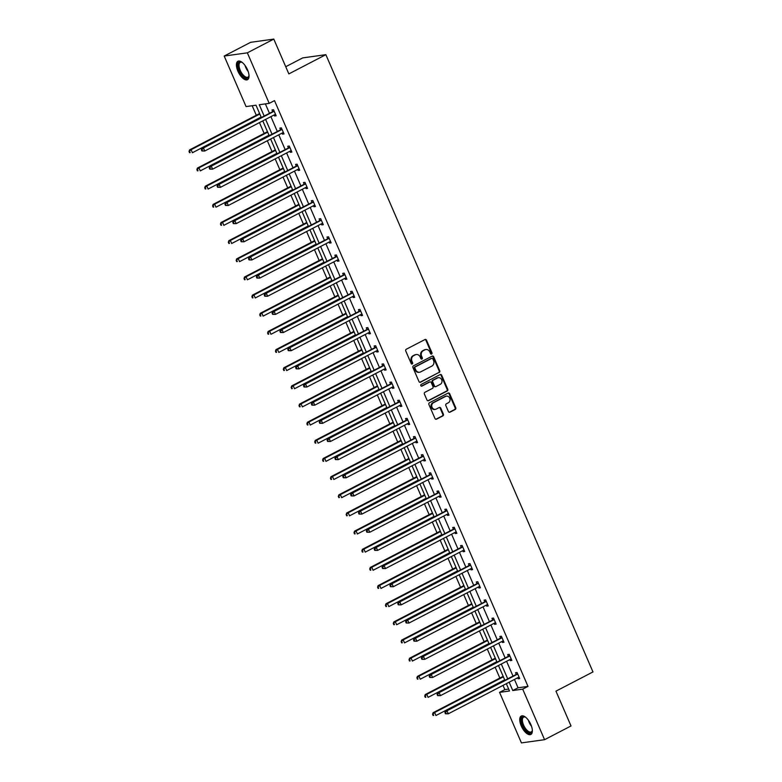 <?xml version="1.0" encoding="UTF-8"?>
<svg xmlns="http://www.w3.org/2000/svg" width="782" height="782" viewBox="0 0 782 782"><rect width="100%" height="100%" fill="white"/><g stroke="black" fill="none" stroke-linecap="round" stroke-linejoin="round"><path stroke-width="1.17" d="M431.605 354.031A0.919 0.811 82.1 0 0 431.977 352.819L426.513 340.199A1.31 1.153 82.1 0 0 424.958 339.544L406.269 349.251A1.31 1.153 82.1 0 0 405.75 350.981L411.215 363.601A0.919 0.811 82.1 0 0 412.661 362.848L411.958 361.216A4.184 3.695 82.1 0 1 413.629 355.683L415.193 354.881A4.184 3.695 82.1 0 1 416.259 354.539A4.184 3.695 82.1 0 1 420.159 356.954L420.863 358.586A0.919 0.811 82.1 0 0 422.319 357.833L421.615 356.201A4.184 3.695 82.1 0 1 423.287 350.668L424.841 349.867A4.184 3.695 82.1 0 1 425.916 349.525A4.184 3.695 82.1 0 1 429.817 351.939L430.52 353.572A0.919 0.811 82.1 0 0 431.605 354.031M431.058 354.07A0.919 0.811 82.1 0 0 431.351 352.907L425.897 340.278A1.31 1.153 82.1 0 0 424.988 339.535M411.743 364.099A0.919 0.811 82.1 0 0 412.046 362.936L411.342 361.294L411.958 361.216M421.4 359.085A0.919 0.811 82.1 0 0 421.703 357.921L420.99 356.279L421.615 356.201M521.242 725.921A10.391 4.643 62.6 0 1 521.271 716.038A10.391 4.643 62.6 0 1 530.87 724.582A10.391 4.643 62.6 0 1 530.841 734.474A10.391 4.643 62.6 0 1 521.242 725.921M237.894 71.152A10.391 4.643 62.6 0 1 237.924 61.26A10.391 4.643 62.6 0 1 247.523 69.803A10.391 4.643 62.6 0 1 247.503 79.696A10.391 4.643 62.6 0 1 237.894 71.152M448.418 411.537A1.31 1.153 82.1 0 0 449.973 412.182L455.212 409.465A1.31 1.153 82.1 0 0 455.74 407.735L449.67 393.717A1.31 1.153 82.1 0 0 448.115 393.063L429.435 402.769A1.31 1.153 82.1 0 0 428.907 404.499L434.978 418.517A1.31 1.153 82.1 0 0 436.522 419.162L442.856 415.877A1.31 1.153 82.1 0 0 443.384 414.147L440.784 408.145A1.31 1.153 82.1 0 0 439.23 407.5L436.092 409.133A3.499 3.089 82.1 0 1 433.345 402.779L445.642 396.386A3.499 3.089 82.1 0 1 448.399 402.74L446.346 403.805A1.31 1.153 82.1 0 0 445.818 405.535L448.418 411.537M261.266 117.368L255.997 105.199L246.066 106.577L224.199 56.05L250.641 42.316L273.788 39.1L288.841 73.899L325.859 54.672L592.971 671.933L555.953 691.151L571.016 725.95L544.575 739.684L521.428 742.9L499.561 692.373L509.493 690.985L506.325 683.663M273.788 39.1L247.347 52.834L269.213 103.361L259.272 104.739L264.101 115.902M514.448 679.45L518.055 687.789L527.997 686.401L274.502 100.614L269.213 103.361M527.997 686.401L522.708 689.147L544.575 739.684M439.22 372.515A1.31 1.153 82.1 0 0 439.748 370.785L433.678 356.768A1.31 1.153 82.1 0 0 432.133 356.123L413.443 365.82A1.31 1.153 82.1 0 0 412.916 367.55L418.986 381.567A1.31 1.153 82.1 0 0 420.54 382.222L438.604 372.603A1.31 1.153 82.1 0 0 439.132 370.873L433.062 356.856A1.31 1.153 82.1 0 0 432.163 356.103M441.674 375.243L447.744 389.26A1.31 1.153 82.1 0 1 447.216 390.99L428.536 400.687A1.31 1.153 82.1 0 1 426.982 400.042L424.382 394.04A1.31 1.153 82.1 0 1 424.909 392.32L432.485 388.38A1.31 1.153 82.1 0 0 433.013 386.65L431.293 382.672A1.31 1.153 82.1 0 0 429.738 382.027L421.85 386.122A0.919 0.811 82.1 0 1 421.127 384.461L440.119 374.588A1.31 1.153 82.1 0 1 441.674 375.243L441.058 375.331L447.128 389.348L447.744 389.26M224.199 56.05L247.347 52.834M325.859 54.672L302.712 57.897L285.733 66.714M252.175 105.736L256.291 115.257M259.468 122.598L264.15 133.409M267.327 140.75L272.009 151.571M275.186 158.902L279.868 169.723M283.035 177.055L287.717 187.875M290.894 195.217L295.576 206.028M298.753 213.369L303.436 224.19M306.603 231.521L311.285 242.342M314.462 249.673L319.144 260.494M322.321 267.835L327.003 278.646M330.18 285.987L334.852 296.808M338.029 304.139L342.712 314.96M345.888 322.292L350.571 333.112M353.747 340.453L358.43 351.265M361.597 358.606L366.279 369.427M369.456 376.758L374.138 387.579M377.315 394.91L381.997 405.731M385.174 413.072L389.847 423.883M393.023 431.224L397.706 442.045M400.883 449.376L405.565 460.197M408.742 467.528L413.414 478.349M416.591 485.69L421.273 496.502M424.45 503.843L429.132 514.654M432.309 521.995L436.991 532.816M440.158 540.147L444.841 550.968M448.018 558.309L452.7 569.12M455.877 576.461L460.559 587.272M463.736 594.613L468.408 605.434M471.585 612.765L476.267 623.586M479.444 630.927L484.126 641.739M487.303 649.08L491.986 659.891M495.153 667.232L499.835 678.053M503.012 685.384L504.849 689.626L508.671 689.089M504.849 689.626L499.561 692.373M509.16 682.197L512.767 690.535L522.708 689.147M265.616 119.402L271.96 134.054M273.475 137.554L279.809 152.207M281.334 155.716L287.668 170.359M289.184 173.868L295.528 188.521M297.043 192.02L303.377 206.673M304.902 210.172L311.236 224.825M312.751 228.334L319.095 242.977M320.61 246.486L326.954 261.139M328.469 264.639L334.804 279.291M336.319 282.791L342.663 297.443M344.178 300.953L350.522 315.596M352.037 319.105L358.371 333.758M359.896 337.257L366.23 351.91M367.745 355.409L374.089 370.062M375.604 373.571L381.948 388.214M383.463 391.723L389.798 406.376M391.313 409.876L397.657 424.528M399.172 428.028L405.516 442.68M407.031 446.19L413.365 460.833M414.88 464.342L421.224 478.995M422.739 482.494L429.083 497.147M430.599 500.646L436.933 515.299M438.458 518.808L444.792 533.451M446.307 536.96L452.651 551.603M454.166 555.112L460.51 569.765M462.025 573.265L468.359 587.917M469.874 591.427L476.218 606.07M477.734 609.579L484.078 624.222M485.593 627.731L491.927 642.384M493.452 645.883L499.786 660.536M501.301 664.045L507.645 678.688M504.81 680.164L498.466 665.511M496.951 662.002L490.617 647.359M489.102 643.85L482.758 629.207M481.243 625.698L474.899 611.045M473.384 607.546L467.05 592.893M465.534 589.384L459.19 574.741M457.675 571.231L451.331 556.588M449.816 553.079L443.482 538.427M441.957 534.927L435.623 520.274M434.108 516.765L427.764 502.122M426.249 498.613L419.905 483.97M418.39 480.461L412.055 465.808M410.54 462.309L404.196 447.656M402.681 444.147L396.337 429.504M394.822 425.995L388.488 411.352M386.963 407.842L380.629 393.19M379.114 389.69L372.77 375.037M371.255 371.528L364.92 356.885M363.395 353.376L357.061 338.733M355.546 335.224L349.202 320.571M347.687 317.072L341.343 302.419M339.828 298.91L333.494 284.267M331.979 280.758L325.635 266.115M324.119 262.605L317.775 247.953M316.26 244.453L309.926 229.8M308.401 226.301L302.067 211.648M300.552 208.139L294.208 193.496M292.693 189.987L286.359 175.334M284.834 171.835L278.5 157.182M276.984 153.683L270.64 139.03M269.125 135.521L262.781 120.878M518.055 687.789L512.767 690.535M265.381 103.898L269.389 113.155M270.904 116.655L277.248 131.308M278.763 134.807L285.098 149.46M286.623 152.969L292.957 167.612M294.472 171.121L300.816 185.774M302.331 189.273L308.665 203.926M310.19 207.425L316.524 222.078M318.039 225.587L324.383 240.23M325.899 243.74L332.242 258.392M333.758 261.892L340.092 276.545M341.607 280.044L347.951 294.697M349.466 298.206L355.81 312.849M357.325 316.358L363.659 331.011M365.184 334.51L371.518 349.163M373.034 352.662L379.378 367.315M380.893 370.824L387.227 385.467M388.752 388.977L395.086 403.629M396.601 407.129L402.945 421.781M404.46 425.281L410.804 439.934M412.319 443.443L418.653 458.086M420.169 461.595L426.513 476.248M428.028 479.747L434.372 494.4M435.887 497.899L442.221 512.552M443.746 516.061L450.08 530.704M451.595 534.214L457.939 548.866M459.454 552.366L465.798 567.018M467.313 570.518L473.648 585.171M475.163 588.68L481.507 603.323M483.022 606.832L489.366 621.485M490.881 624.984L497.215 639.637M498.73 643.136L505.074 657.789M506.589 661.298L512.933 675.941M516.188 674.25L515.534 672.735L517.078 672.52L519.698 678.571L518.153 678.786L517.704 677.759M508.329 656.098L507.684 654.583L509.219 654.368L511.839 660.419L510.294 660.634L509.854 659.597M500.48 637.946L499.825 636.431L501.37 636.216L503.989 642.266L502.445 642.481L501.995 641.445M492.621 619.784L491.966 618.279L493.51 618.063L496.13 624.114L494.586 624.329L494.136 623.293M484.762 601.632L484.107 600.117L485.651 599.902L488.271 605.952L486.727 606.167L486.287 605.141M476.912 583.48L476.258 581.964L477.802 581.749L480.412 587.8L478.877 588.015L478.428 586.979M469.053 565.327L468.398 563.812L469.943 563.597L472.563 569.648L471.018 569.863L470.568 568.827M461.194 547.165L460.539 545.66L462.084 545.445L464.704 551.496L463.159 551.711L462.709 550.675M453.345 529.013L452.69 527.498L454.225 527.283L456.844 533.334L455.3 533.549L454.86 532.522M445.486 510.861L444.831 509.346L446.375 509.131L448.995 515.182L447.451 515.397L447.001 514.361M437.627 492.709L436.972 491.194L438.516 490.979L441.136 497.029L439.592 497.244L439.142 496.208M429.768 474.547L429.113 473.042L430.657 472.827L433.277 478.877L431.732 479.092L431.293 478.056M421.918 456.395L421.263 454.88L422.808 454.665L425.428 460.715L423.883 460.93L423.433 459.904M414.059 438.243L413.404 436.727L414.949 436.512L417.568 442.563L416.024 442.778L415.574 441.742M406.2 420.09L405.545 418.575L407.09 418.36L409.709 424.411L408.165 424.626L407.725 423.59M398.351 401.928L397.696 400.423L399.24 400.208L401.85 406.259L400.316 406.474L399.866 405.438M390.492 383.776L389.837 382.261L391.381 382.046L394.001 388.107L392.456 388.312L392.007 387.286M382.633 365.624L381.978 364.109L383.522 363.894L386.142 369.945L384.597 370.16L384.148 369.124M374.783 347.472L374.128 345.957L375.663 345.742L378.283 351.792L376.738 352.008L376.298 350.971M366.924 329.31L366.269 327.805L367.814 327.59L370.433 333.64L368.889 333.855L368.439 332.819M359.065 311.158L358.41 309.643L359.955 309.428L362.574 315.488L361.03 315.693L360.58 314.667M351.206 293.006L350.551 291.49L352.096 291.275L354.715 297.326L353.171 297.541L352.731 296.505M343.357 274.853L342.702 273.338L344.246 273.123L346.866 279.174L345.321 279.389L344.872 278.353M335.498 256.692L334.843 255.186L336.387 254.971L339.007 261.022L337.462 261.237L337.013 260.201M327.638 238.539L326.984 237.024L328.528 236.809L331.148 242.87L329.603 243.075L329.154 242.049M319.789 220.387L319.134 218.872L320.679 218.657L323.289 224.708L321.754 224.923L321.304 223.887M311.93 202.235L311.275 200.72L312.82 200.505L315.439 206.556L313.895 206.771L313.445 205.734M304.071 184.073L303.416 182.568L304.96 182.353L307.58 188.403L306.036 188.618L305.586 187.582M296.222 165.921L295.567 164.406L297.101 164.191L299.721 170.251L298.177 170.456L297.737 169.43M288.363 147.769L287.708 146.254L289.252 146.038L291.872 152.089L290.327 152.304L289.878 151.268M280.503 129.617L279.848 128.101L281.393 127.886L284.013 133.937L282.468 134.152L282.019 133.116M272.644 111.455L271.989 109.949L273.534 109.734L276.154 115.785L274.609 116L274.169 114.964M274.609 116L275.948 115.306M282.468 134.152L283.807 133.458M290.327 152.304L291.657 151.61M298.177 170.456L299.516 169.772M306.036 188.618L307.375 187.924M313.895 206.771L315.234 206.077M321.754 224.923L323.083 224.229M329.603 243.075L330.942 242.391M337.462 261.237L338.802 260.543M345.321 279.389L346.651 278.695M353.171 297.541L354.51 296.847M361.03 315.693L362.369 315.009M368.889 333.855L370.218 333.161M376.738 352.008L378.077 351.313M384.597 370.16L385.937 369.466M392.456 388.312L393.796 387.618M400.316 406.474L401.645 405.78M408.165 424.626L409.504 423.932M416.024 442.778L417.363 442.084M423.883 460.93L425.213 460.236M431.732 479.092L433.072 478.398M439.592 497.244L440.931 496.55M447.451 515.397L448.78 514.703M455.3 533.549L456.639 532.855M463.159 551.711L464.498 551.017M471.018 569.863L472.357 569.169M478.877 588.015L480.207 587.321M486.727 606.167L488.066 605.473M494.586 624.329L495.925 623.635M502.445 642.481L503.774 641.787M510.294 660.634L511.633 659.94M518.153 678.786L519.492 678.092M425.603 349.583A4.184 3.695 82.1 0 0 425.3 349.603A4.184 3.695 82.1 0 0 424.225 349.945L424.841 349.867M420.99 356.279A4.184 3.695 82.1 0 1 422.671 350.756L424.225 349.945M415.956 354.588A4.184 3.695 82.1 0 0 415.643 354.617A4.184 3.695 82.1 0 0 414.577 354.96L415.193 354.881M411.342 361.294A4.184 3.695 82.1 0 1 413.013 355.771L414.577 354.96M419.885 382.32A1.31 1.153 82.1 0 0 419.924 382.3L438.604 372.603M432.798 358.83A0.919 0.811 82.1 0 0 431.703 358.371L415.301 366.895A0.919 0.811 82.1 0 0 414.939 368.107L415.682 369.827A4.184 3.695 82.1 0 0 419.582 372.242A4.184 3.695 82.1 0 0 420.648 371.9L431.86 366.084A4.184 3.695 82.1 0 0 433.541 360.551L432.798 358.83M431.566 358.391A0.919 0.811 82.1 0 0 431.087 358.459L431.703 358.371M419.269 372.271A4.184 3.695 82.1 0 1 418.966 372.33A4.184 3.695 82.1 0 1 415.066 369.915L414.323 368.185A0.919 0.811 82.1 0 1 414.685 366.983L431.087 358.459M428.536 400.687L427.91 400.775A1.31 1.153 82.1 0 0 427.91 400.775L446.6 391.068A1.31 1.153 82.1 0 0 447.128 389.348M430.071 381.919L429.455 382.007A1.31 1.153 82.1 0 0 429.123 382.115L421.303 386.171M440.354 384.294A3.499 3.089 82.1 0 0 437.597 377.941L433.267 380.189A1.31 1.153 82.1 0 0 432.739 381.919L434.46 385.897A1.31 1.153 82.1 0 0 436.014 386.543L440.354 384.294M438.184 377.716A3.499 3.089 82.1 0 0 436.982 378.029L437.597 377.941M435.682 386.65L435.066 386.738A1.31 1.153 82.1 0 1 433.844 385.985L432.123 382.007A1.31 1.153 82.1 0 1 432.651 380.277L436.982 378.029M441.058 375.331A1.31 1.153 82.1 0 0 440.158 374.578M446.229 396.161A3.499 3.089 82.1 0 0 445.026 396.474L445.642 396.386M434.89 409.445A3.499 3.089 82.1 0 1 432.729 402.857L445.026 396.474M435.877 419.269A1.31 1.153 82.1 0 0 435.906 419.25L442.241 415.965A1.31 1.153 82.1 0 0 442.768 414.235L440.168 408.233A1.31 1.153 82.1 0 0 439.269 407.481M449.318 412.28A1.31 1.153 82.1 0 0 449.357 412.27L454.596 409.543A1.31 1.153 82.1 0 0 455.124 407.823L449.054 393.805A1.31 1.153 82.1 0 0 448.154 393.053M259.614 113.537L189.547 149.919L191.091 149.704L192.401 152.734L261.129 117.036M259.82 114.016L191.091 149.704L189.029 151.473L189.557 152.685L190.173 152.607L189.645 151.395M190.173 152.607L189.557 152.685M189.029 151.473L189.547 149.919M274.062 110.936L201.893 148.199L203.437 147.994L274.189 111.24M201.991 149.675L203.437 147.994L204.747 151.014L201.903 150.975L202.518 150.887L201.991 149.675L201.375 149.763L201.903 150.975M275.499 114.27L204.747 151.014L202.518 150.887M201.893 148.199L201.375 149.763M267.464 131.689L197.406 168.071L198.951 167.856L200.26 170.887L268.979 135.198M267.669 132.168L198.951 167.856L196.888 169.635L197.406 170.847L198.022 170.759L197.504 169.547M198.022 170.759L197.406 170.847M196.888 169.635L197.406 168.071M275.323 149.841L205.265 186.233L206.8 186.018L208.11 189.039L276.838 153.35M275.528 150.32L206.8 186.018L204.737 187.788L205.265 189L205.881 188.912L205.363 187.7M205.881 188.912L205.265 189M204.737 187.788L205.265 186.233M281.921 129.098L209.752 166.361L211.296 166.146L282.048 129.401M209.85 167.827L211.296 166.146L212.606 169.166L209.752 169.127L210.368 169.039L209.85 167.827L209.234 167.915L209.752 169.127M283.358 132.422L212.606 169.166L210.368 169.039M209.752 166.361L209.234 167.915M289.77 147.251L217.611 184.513L219.146 184.298L289.907 147.554M217.709 185.989L219.146 184.298L220.456 187.328L217.611 187.279L218.227 187.191L217.709 185.989L217.083 186.067L217.611 187.279M291.217 150.584L220.456 187.328L218.227 187.191M217.611 184.513L217.083 186.067M248.999 75.414A8.993 4.018 62.6 0 1 248.93 76.03A8.993 4.018 62.6 0 1 248.705 76.822A8.993 4.018 62.6 0 1 241.716 74.622A8.993 4.018 62.6 0 1 238.412 63.254A8.993 4.018 62.6 0 1 241.746 62.198A8.993 4.018 62.6 0 1 242.293 62.492M242.088 62.374A8.328 3.715 -117.4 0 0 240.25 62.374A8.328 3.715 -117.4 0 0 239.321 63.479A8.328 3.715 -117.4 0 0 241.54 72.794A8.328 3.715 -117.4 0 0 247.923 77.154A8.328 3.715 -117.4 0 0 248.852 76.049A8.328 3.715 -117.4 0 0 248.979 75.649M238.52 61.055A10.322 4.614 -117.4 0 0 237.65 62.247A10.322 4.614 -117.4 0 0 240.211 73.479A10.322 4.614 -117.4 0 0 248.011 79.324M532.346 730.183A8.993 4.018 62.6 0 1 532.268 730.808A8.993 4.018 62.6 0 1 532.053 731.6A8.993 4.018 62.6 0 1 525.064 729.401A8.993 4.018 62.6 0 1 521.76 718.032A8.993 4.018 62.6 0 1 525.093 716.977A8.993 4.018 62.6 0 1 525.641 717.27M525.436 717.153A8.328 3.715 -117.4 0 0 523.598 717.153A8.328 3.715 -117.4 0 0 522.669 718.257A8.328 3.715 -117.4 0 0 524.888 727.573A8.328 3.715 -117.4 0 0 531.271 731.923A8.328 3.715 -117.4 0 0 532.2 730.818A8.328 3.715 -117.4 0 0 532.327 730.427M521.868 715.833A10.322 4.614 -117.4 0 0 520.998 717.026A10.322 4.614 -117.4 0 0 523.559 728.257A10.322 4.614 -117.4 0 0 531.349 734.103M283.182 168.003L213.115 204.385L214.659 204.17L215.969 207.191L284.697 171.502M283.387 168.482L214.659 204.17L212.596 205.94L213.124 207.152L213.74 207.064L213.212 205.852M213.74 207.064L213.124 207.152M212.596 205.94L213.115 204.385M297.629 165.403L225.46 202.665L227.005 202.45L297.756 165.706M225.558 204.141L227.005 202.45L228.315 205.48L225.47 205.431L226.086 205.353L225.558 204.141L224.942 204.229L225.47 205.431M299.066 168.736L228.315 205.48L226.086 205.353M225.46 202.665L224.942 204.229M291.031 186.155L220.974 222.538L222.518 222.323L223.828 225.353L292.556 189.655M291.246 186.634L222.518 222.323L220.456 224.092L220.974 225.304L221.599 225.226L221.071 224.014M221.599 225.226L220.974 225.304M220.456 224.092L220.974 222.538M305.488 183.555L233.319 220.817L234.864 220.602L305.615 183.858M233.417 222.293L234.864 220.602L236.174 223.632L233.319 223.593L233.945 223.505L233.417 222.293L232.801 222.381L233.319 223.593M306.925 186.888L236.174 223.632L233.945 223.505M233.319 220.817L232.801 222.381M298.89 204.307L228.833 240.69L230.377 240.475L231.677 243.505L300.405 207.816M299.095 204.786L230.377 240.475L228.315 242.254L228.833 243.466L229.449 243.378L228.93 242.166M229.449 243.378L228.833 243.466M228.315 242.254L228.833 240.69M313.338 201.717L241.179 238.979L242.723 238.764L313.474 202.02M241.276 240.445L242.723 238.764L244.023 241.785L241.179 241.746L241.794 241.658L241.276 240.445L240.66 240.533L241.179 241.746M314.784 205.04L244.023 241.785L241.794 241.658M241.179 238.979L240.66 240.533M306.749 222.459L236.682 258.852L238.227 258.637L239.536 261.657L308.264 225.969M306.955 222.938L238.227 258.637L236.164 260.406L236.692 261.618L237.308 261.53L236.78 260.318M237.308 261.53L236.692 261.618M236.164 260.406L236.682 258.852M314.599 240.621L244.541 277.004L246.086 276.789L247.395 279.809L316.123 244.121M314.814 241.1L246.086 276.789L244.023 278.558L244.551 279.77L245.167 279.682L244.639 278.47M245.167 279.682L244.551 279.77M244.023 278.558L244.541 277.004M322.458 258.774L252.4 295.156L253.945 294.941L255.255 297.971L323.973 262.273M322.663 259.253L253.945 294.941L251.882 296.71L252.4 297.922L253.016 297.834L252.498 296.632M253.016 297.834L252.4 297.922M251.882 296.71L252.4 295.156M330.317 276.926L260.25 313.308L261.794 313.093L263.104 316.123L331.832 280.435M330.522 277.405L261.794 313.093L259.732 314.872L260.259 316.084L260.875 315.996L260.357 314.784M260.875 315.996L260.259 316.084M259.732 314.872L260.25 313.308M338.176 295.078L268.109 331.47L269.653 331.255L270.963 334.276L339.691 298.587M338.381 295.557L269.653 331.255L267.591 333.024L268.118 334.237L268.734 334.149L268.206 332.937M268.734 334.149L268.118 334.237M267.591 333.024L268.109 331.47M346.025 313.24L275.968 349.622L277.512 349.407L278.822 352.428L347.54 316.739M346.24 313.719L277.512 349.407L275.45 351.177L275.968 352.389L276.593 352.301L276.066 351.089M276.593 352.301L275.968 352.389M275.45 351.177L275.968 349.622M353.884 331.392L283.827 367.775L285.362 367.56L286.671 370.59L355.399 334.892M354.09 331.871L285.362 367.56L283.299 369.329L283.827 370.541L284.443 370.453L283.925 369.251M284.443 370.453L283.827 370.541M283.299 369.329L283.827 367.775M361.743 349.544L291.676 385.927L293.221 385.712L294.531 388.742L363.259 353.053M361.949 350.023L293.221 385.712L291.158 387.491L291.686 388.703L292.302 388.615L291.774 387.403M292.302 388.615L291.686 388.703M291.158 387.491L291.676 385.927M369.593 367.696L299.535 404.089L301.08 403.874L302.39 406.894L371.118 371.206M369.808 368.175L301.08 403.874L299.017 405.643L299.535 406.855L300.161 406.767L299.633 405.555M300.161 406.767L299.535 406.855M299.017 405.643L299.535 404.089M377.452 385.858L307.394 422.241L308.939 422.026L310.249 425.046L378.967 389.358M377.657 386.337L308.939 422.026L306.876 423.795L307.394 425.007L308.01 424.919L307.492 423.707M308.01 424.919L307.394 425.007M306.876 423.795L307.394 422.241M385.311 404.011L315.244 440.393L316.788 440.178L318.098 443.208L386.826 407.51M385.516 404.49L316.788 440.178L314.726 441.947L315.254 443.159L315.869 443.071L315.342 441.869M315.869 443.071L315.254 443.159M314.726 441.947L315.244 440.393M393.17 422.163L323.103 458.545L324.647 458.33L325.957 461.36L394.685 425.672M393.375 422.642L324.647 458.33L322.585 460.109L323.113 461.321L323.728 461.233L323.201 460.021M323.728 461.233L323.113 461.321M322.585 460.109L323.103 458.545M401.019 440.315L330.962 476.707L332.506 476.492L333.816 479.513L402.535 443.824M401.225 440.794L332.506 476.492L330.444 478.261L330.962 479.474L331.578 479.386L331.06 478.173M331.578 479.386L330.962 479.474M330.444 478.261L330.962 476.707M408.878 458.477L338.821 494.859L340.356 494.644L341.666 497.665L410.394 461.976M409.084 458.956L340.356 494.644L338.293 496.414L338.821 497.626L339.437 497.538L338.919 496.326M339.437 497.538L338.821 497.626M338.293 496.414L338.821 494.859M321.197 219.869L249.028 257.131L250.572 256.916L321.324 220.172M249.126 258.598L250.572 256.916L251.882 259.947L249.038 259.898L249.654 259.81L249.126 258.598L248.51 258.686L249.038 259.898M322.634 223.202L251.882 259.947L249.654 259.81M249.028 257.131L248.51 258.686M329.056 238.021L256.887 275.284L258.431 275.068L329.183 238.324M256.985 276.76L258.431 275.068L259.741 278.099L256.897 278.05L257.513 277.972L256.985 276.76L256.369 276.848L256.897 278.05M330.493 241.355L259.741 278.099L257.513 277.972M256.887 275.284L256.369 276.848M336.905 256.173L264.746 293.436L266.291 293.221L337.042 256.476M264.844 294.912L266.291 293.221L267.6 296.251L264.746 296.212L265.362 296.124L264.844 294.912L264.228 295L264.746 296.212M338.352 259.507L267.6 296.251L265.362 296.124M264.746 293.436L264.228 295M344.764 274.335L272.595 311.598L274.14 311.383L344.901 274.638M272.693 313.064L274.14 311.383L275.45 314.403L272.605 314.364L273.221 314.276L272.693 313.064L272.077 313.152L272.605 314.364M346.211 277.659L275.45 314.403L273.221 314.276M272.595 311.598L272.077 313.152M352.623 292.488L280.455 329.75L281.999 329.535L352.75 292.791M280.552 331.216L281.999 329.535L283.309 332.565L280.464 332.516L281.08 332.428L280.552 331.216L279.936 331.304L280.464 332.516M354.06 295.811L283.309 332.565L281.08 332.428M280.455 329.75L279.936 331.304M360.482 310.64L288.314 347.902L289.858 347.687L360.61 310.943M288.411 349.378L289.858 347.687L291.168 350.717L288.314 350.668L288.929 350.59L288.411 349.378L287.796 349.466L288.314 350.668M361.919 313.973L291.168 350.717L288.929 350.59M288.314 347.902L287.796 349.466M368.332 328.792L296.173 366.054L297.707 365.839L368.469 329.095M296.27 367.53L297.707 365.839L299.017 368.869L296.173 368.83L296.789 368.742L296.27 367.53L295.645 367.618L296.173 368.83M369.778 332.125L299.017 368.869L296.789 368.742M296.173 366.054L295.645 367.618M376.191 346.954L304.022 384.216L305.567 384.001L376.318 347.257M304.12 385.682L305.567 384.001L306.876 387.022L304.032 386.982L304.648 386.895L304.12 385.682L303.504 385.77L304.032 386.982M377.628 350.277L306.876 387.022L304.648 386.895M304.022 384.216L303.504 385.77M384.05 365.106L311.881 402.368L313.426 402.153L384.177 365.409M311.979 403.835L313.426 402.153L314.735 405.184L311.881 405.135L312.507 405.047L311.979 403.835L311.363 403.923L311.881 405.135M385.487 368.43L314.735 405.184L312.507 405.047M311.881 402.368L311.363 403.923M391.899 383.258L319.74 420.521L321.285 420.305L392.036 383.561M319.838 421.997L321.285 420.305L322.585 423.336L319.74 423.287L320.356 423.209L319.838 421.997L319.222 422.085L319.74 423.287M393.346 386.591L322.585 423.336L320.356 423.209M319.74 420.521L319.222 422.085M399.758 401.41L327.59 438.673L329.134 438.458L399.895 401.713M327.687 440.149L329.134 438.458L330.444 441.488L327.599 441.449L328.215 441.361L327.687 440.149L327.072 440.237L327.599 441.449M401.195 404.744L330.444 441.488L328.215 441.361M327.59 438.673L327.072 440.237M407.618 419.572L335.449 456.835L336.993 456.62L407.745 419.875M335.546 458.301L336.993 456.62L338.303 459.64L335.458 459.601L336.074 459.513L335.546 458.301L334.931 458.389L335.458 459.601M409.054 422.896L338.303 459.64L336.074 459.513M335.449 456.835L334.931 458.389M415.467 437.725L343.308 474.987L344.852 474.772L415.604 438.028M343.406 476.453L344.852 474.772L346.162 477.802L343.308 477.753L343.924 477.665L343.406 476.453L342.79 476.541L343.308 477.753M416.914 441.048L346.162 477.802L343.924 477.665M343.308 474.987L342.79 476.541M423.326 455.877L351.157 493.139L352.702 492.924L423.463 456.18M351.265 494.615L352.702 492.924L354.011 495.954L351.167 495.905L351.783 495.827L351.265 494.615L350.639 494.693L351.167 495.905M424.773 459.21L354.011 495.954L351.783 495.827M351.157 493.139L350.639 494.693M416.738 476.629L346.67 513.012L348.215 512.797L349.525 515.827L418.253 480.128M416.943 477.108L348.215 512.797L346.152 514.566L346.68 515.778L347.296 515.69L346.768 514.488M347.296 515.69L346.68 515.778M346.152 514.566L346.67 513.012M424.587 494.781L354.529 531.164L356.074 530.949L357.384 533.979L426.102 498.29M424.802 495.26L356.074 530.949L354.011 532.728L354.529 533.93L355.155 533.852L354.627 532.64M355.155 533.852L354.529 533.93M354.011 532.728L354.529 531.164M432.446 512.933L362.389 549.326L363.923 549.111L365.233 552.131L433.961 516.443M432.651 513.412L363.923 549.111L361.87 550.88L362.389 552.092L363.004 552.004L362.486 550.792M363.004 552.004L362.389 552.092M361.87 550.88L362.389 549.326M440.305 531.095L370.238 567.478L371.782 567.263L373.092 570.283L441.82 534.595M440.51 531.574L371.782 567.263L369.72 569.032L370.248 570.244L370.863 570.156L370.336 568.944M370.863 570.156L370.248 570.244M369.72 569.032L370.238 567.478M448.154 549.247L378.097 585.63L379.641 585.415L380.951 588.445L449.679 552.747M448.369 549.726L379.641 585.415L377.579 587.184L378.097 588.396L378.723 588.308L378.195 587.106M378.723 588.308L378.097 588.396M377.579 587.184L378.097 585.63M456.014 567.4L385.956 603.782L387.501 603.567L388.81 606.597L457.529 570.909M456.219 567.879L387.501 603.567L385.438 605.346L385.956 606.549L386.572 606.47L386.054 605.258M386.572 606.47L385.956 606.549M385.438 605.346L385.956 603.782M431.185 474.029L359.016 511.291L360.561 511.076L431.312 474.332M359.114 512.767L360.561 511.076L361.87 514.106L359.026 514.067L359.642 513.979L359.114 512.767L358.498 512.855L359.026 514.067M432.622 477.362L361.87 514.106L359.642 513.979M359.016 511.291L358.498 512.855M439.044 492.191L366.875 529.453L368.42 529.238L439.171 492.494M366.973 530.919L368.42 529.238L369.73 532.259L366.875 532.219L367.501 532.131L366.973 530.919L366.357 531.007L366.875 532.219M440.481 495.514L369.73 532.259L367.501 532.131M366.875 529.453L366.357 531.007M446.893 510.343L374.734 547.605L376.269 547.39L447.03 510.646M374.832 549.072L376.269 547.39L377.579 550.411L374.734 550.372L375.35 550.284L374.832 549.072L374.207 549.159L374.734 550.372M448.34 513.666L377.579 550.411L375.35 550.284M374.734 547.605L374.207 549.159M454.753 528.495L382.584 565.757L384.128 565.542L454.88 528.798M382.681 567.233L384.128 565.542L385.438 568.573L382.594 568.524L383.209 568.446L382.681 567.233L382.066 567.312L382.594 568.524M456.189 531.828L385.438 568.573L383.209 568.446M382.584 565.757L382.066 567.312M462.612 546.647L390.443 583.91L391.987 583.695L462.739 546.95M390.541 585.386L391.987 583.695L393.297 586.725L390.443 586.686L391.068 586.598L390.541 585.386L389.925 585.474L390.443 586.686M464.049 549.981L393.297 586.725L391.068 586.598M390.443 583.91L389.925 585.474M470.461 564.809L398.302 602.072L399.846 601.857L470.598 565.112M398.4 603.538L399.846 601.857L401.156 604.877L398.302 604.838L398.918 604.75L398.4 603.538L397.784 603.626L398.302 604.838M471.908 568.133L401.156 604.877L398.918 604.75M398.302 602.072L397.784 603.626M463.873 585.552L393.805 621.944L395.35 621.729L396.66 624.75L465.388 589.061M464.078 586.031L395.35 621.729L393.287 623.498L393.815 624.71L394.431 624.623L393.903 623.41M394.431 624.623L393.815 624.71M393.287 623.498L393.805 621.944M471.732 603.714L401.665 640.096L403.209 639.881L404.519 642.902L473.247 607.213M471.937 604.193L403.209 639.881L401.146 641.651L401.674 642.863L402.29 642.775L401.762 641.563M402.29 642.775L401.674 642.863M401.146 641.651L401.665 640.096M479.581 621.866L409.524 658.249L411.068 658.033L412.378 661.064L481.096 625.365M479.786 622.345L411.068 658.033L409.006 659.803L409.524 661.015L410.139 660.927L409.621 659.725M410.139 660.927L409.524 661.015M409.006 659.803L409.524 658.249M487.44 640.018L417.383 676.401L418.917 676.186L420.227 679.216L488.955 643.527M487.645 640.497L418.917 676.186L416.855 677.965L417.999 679.089L417.48 677.877M417.999 679.089L417.383 679.167M416.855 677.965L417.383 676.401M495.299 658.17L425.232 694.563L426.777 694.348L428.086 697.368L496.814 661.68M495.505 658.649L426.777 694.348L424.714 696.117L425.242 697.329L425.858 697.241L425.33 696.029M425.858 697.241L425.242 697.329M424.714 696.117L425.232 694.563M503.149 676.332L433.091 712.715L434.636 712.5L435.945 715.52L504.673 679.832M503.364 676.811L434.636 712.5L432.573 714.269L433.091 715.481L433.717 715.393L433.189 714.181M433.717 715.393L433.091 715.481M432.573 714.269L433.091 712.715M478.32 582.961L406.151 620.224L407.696 620.009L478.457 583.264M406.249 621.69L407.696 620.009L409.006 623.029L406.161 622.99L406.777 622.902L406.249 621.69L405.633 621.778L406.161 622.99M479.757 586.285L409.006 623.029L406.777 622.902M406.151 620.224L405.633 621.778M486.179 601.114L414.01 638.376L415.555 638.161L486.306 601.417M414.108 639.852L415.555 638.161L416.865 641.191L414.02 641.142L414.636 641.054L414.108 639.852L413.492 639.93L414.02 641.142M487.616 604.447L416.865 641.191L414.636 641.054M414.01 638.376L413.492 639.93M494.038 619.266L421.869 656.528L423.414 656.313L494.165 619.569M421.967 658.004L423.414 656.313L424.724 659.343L421.869 659.304L422.485 659.216L421.967 658.004L421.351 658.092L421.869 659.304M495.475 622.599L424.724 659.343L422.485 659.216M421.869 656.528L421.351 658.092M501.888 637.428L429.729 674.69L431.263 674.475L502.024 637.731M429.826 676.156L431.263 674.475L432.573 677.495L429.729 677.456L430.344 677.368L429.826 676.156L429.201 676.244L429.729 677.456M503.334 640.751L432.573 677.495L430.344 677.368M429.729 674.69L429.201 676.244M509.747 655.58L437.578 692.842L439.122 692.627L509.874 655.883M437.676 694.308L439.122 692.627L440.432 695.648L437.588 695.609L438.203 695.521L437.676 694.308L437.06 694.396L437.588 695.609M511.184 658.903L440.432 695.648L438.203 695.521M437.578 692.842L437.06 694.396M517.606 673.732L445.437 710.994L446.981 710.779L517.733 674.035M445.535 712.47L446.981 710.779L448.291 713.81L445.437 713.761L446.063 713.673L445.535 712.47L444.919 712.549L445.437 713.761M519.043 677.065L448.291 713.81L446.063 713.673M445.437 710.994L444.919 712.549M431.351 352.907L431.977 352.819M412.046 362.936L412.661 362.848M421.703 357.921L422.319 357.833M422.671 350.756L423.287 350.668M413.013 355.771L413.629 355.683M425.897 340.278L426.513 340.199M419.924 382.3L420.54 382.222M433.062 356.856L433.678 356.768M439.132 370.873L439.748 370.785M414.685 366.983L415.301 366.895M414.323 368.185L414.939 368.107M415.066 369.915L415.682 369.827M446.6 391.068L447.216 390.99M429.123 382.115L429.738 382.027M432.651 380.277L433.267 380.189M432.123 382.007L432.739 381.919M433.844 385.985L434.46 385.897M432.729 402.857L433.345 402.779M440.168 408.233L440.784 408.145M442.768 414.235L443.384 414.147M442.241 415.965L442.856 415.877M435.906 419.25L436.522 419.162M449.054 393.805L449.67 393.717M455.124 407.823L455.74 407.735M454.596 409.543L455.212 409.465M449.357 412.27L449.973 412.182M248.187 71.524A8.328 3.715 62.6 0 1 245.001 65.405M531.535 726.302A8.328 3.715 62.6 0 1 528.349 720.173M425.3 349.603L425.916 349.525M415.643 354.617L416.259 354.539M431.322 358.391L431.938 358.303M418.966 372.33L419.582 372.242M437.871 377.745L438.497 377.657M445.926 396.191L446.542 396.103M434.587 409.504L435.203 409.416"/></g></svg>
